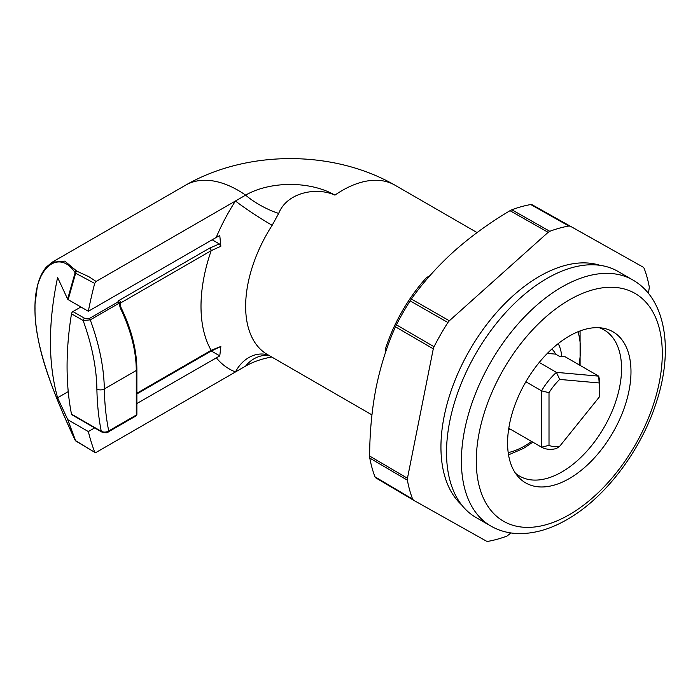 <?xml version="1.0" encoding="UTF-8"?>
<svg xmlns="http://www.w3.org/2000/svg" width="700" height="700" viewBox="0 0 700 700"><rect width="100%" height="100%" fill="white"/><g stroke="black" fill="none" stroke-linecap="round" stroke-linejoin="round"><path stroke-width="1.05" d="M410.113 300.86A173.696 100.284 120 0 0 396.401 324.826L434.035 346.727A174.16 100.555 -60 0 1 447.895 322.507L410.113 300.86L411.355 299.023C423.404 282.056 437.684 266.096 454.195 251.16C470.969 236.311 489.571 222.819 510.011 210.691L511.849 209.773L549.771 231.297A174.16 100.555 -60 0 1 568.864 226.021L530.74 204.549A173.696 100.284 120 0 0 511.849 209.773M411.355 299.023L449.33 320.784L548.135 232.33L510.011 210.691M530.74 204.549L531.93 204.636L604.782 245.543M531.93 204.636L643.212 267.181L644.096 268.266A174.16 100.555 -60 0 1 649.329 287.201L648.428 293.379M510.948 532.945L506.957 536.086A174.16 100.555 -60 0 1 487.865 541.371L486.474 541.17L413.516 500.202L375.664 477.802L374.981 476.84L412.632 499.126A174.16 100.555 -60 0 1 407.391 480.183L369.793 458.097A173.696 100.284 120 0 0 374.981 476.84M369.793 458.097L369.644 456.059C369.714 432.303 371.866 409.509 376.101 387.678C380.572 365.925 387.021 345.634 395.447 326.821L396.401 324.826M369.644 456.059L407.453 478.266L433.283 348.836L395.447 326.821M449.33 320.784L447.895 322.507M434.035 346.727L433.283 348.836M407.453 478.266L407.391 480.183M412.632 499.126L413.481 500.185L375.664 477.802M570.246 226.214L568.864 226.021M549.771 231.297L548.135 232.33M212.161 239.794L219.319 243.924L220.85 246.251L219.782 235.602L216.221 237.449A136.78 78.969 -60 0 1 235.471 200.987L245.639 195.125A63.131 36.453 180 0 1 334.924 195.125C316.741 186.821 287.123 192.159 278.688 213.412L272.16 225.312A105.219 60.751 120 0 0 245.639 306.373A105.219 60.751 120 0 0 267.435 354.541L371.936 414.881M67.629 419.37L75.626 440.685A2.1 1.461 156.5 0 1 75.11 440.16C63.796 415.704 45.299 374.762 38.789 342.037C35.936 328.519 34.667 315.998 35 304.465L37.38 285.976C39.41 277.891 42.429 271.556 46.436 266.998L52.097 262.255L64.803 261.118L76.799 271.162L88.795 276.658L96.101 281.453L94.692 283.412L75.626 273.227L68.154 299.626L67.629 299.101L75.11 272.729C59.876 248.999 34.178 265.869 35.009 308.613C34.212 350.079 59.946 407.794 75.11 440.16L67.629 419.37L57.592 397.757C48.046 363.178 48.046 323.085 57.592 277.489L67.629 299.101M272.16 225.312A31.561 2.223 -147.1 0 1 235.471 200.987L96.101 281.453M271.723 357.017A63.131 36.453 180 0 0 245.639 366.082L96.101 452.419L94.692 452.086A305.13 176.173 -60 0 1 88.34 431.559L94.657 427.91M216.221 237.449L88.34 311.281L68.154 299.626M68.154 419.904L88.34 431.559M136.885 403.524L219.782 355.88L211.295 350.98M68.233 391.615L57.592 397.757M75.626 440.685L95.086 452.532L75.836 441.026A2.1 0.936 -55.4 0 1 75.626 440.685M88.34 311.281A305.13 176.173 -60 0 1 94.692 283.412M245.639 366.082A31.561 28.149 92.2 0 1 267.864 355.311A31.561 28.149 92.2 0 1 267.873 355.311L269.544 355.539M216.221 357.726A136.78 78.969 -60 0 0 235.471 371.954A31.561 25.681 111.5 0 1 268.467 355.145M220.85 246.251L211.164 250.679A2.1 1.216 -120 0 0 209.668 248.106L219.319 243.924M136.885 393.216L211.164 350.332L220.85 346.456L219.782 355.88M52.229 262.176L185.588 185.185A105.219 60.751 -120 0 1 238.201 190.391A105.219 60.751 -120 0 1 245.639 195.125A31.561 8.873 -151.9 0 0 278.688 213.412M220.85 346.456L210.726 351.304A2.1 1.216 60 0 0 211.164 350.332A136.78 78.969 -60 0 1 211.164 250.679L120.645 302.934L120.645 306.705M80.902 306.985L72.957 311.57L84.578 318.281L89.145 318.631A2.1 1.216 60 0 1 90.265 319.874C99.269 344.496 103.959 367.526 104.326 388.946A299.871 173.136 120 0 0 108.719 430.955A2.1 1.216 60 0 1 108.281 431.926L135.835 416.01A2.1 2.1 0 0 0 136.885 414.19A2.1 1.216 180 0 1 136.273 415.047L136.273 370.501L104.326 388.946A5.259 3.106 -1.1 0 1 96.889 389.034C96.53 367.797 91.945 344.951 83.125 320.495L71.496 313.784A2.1 1.216 -60 0 1 72.957 311.57M71.496 414.129L101.264 431.314A2.1 1.216 120 0 0 101.666 431.953L71.907 414.767A2.1 1.216 -60 0 1 71.496 414.129A305.13 176.173 -60 0 1 71.496 313.784M136.885 414.19L136.885 369.644A2.1 1.216 0 0 1 136.273 370.501A105.219 60.751 -120 0 0 120.33 308.149L119.053 303.249L90.265 319.874L83.125 320.495A2.1 1.216 120 0 1 84.578 318.281M96.889 389.034A305.13 176.173 -60 0 0 101.264 431.314C103.749 432.469 106.234 432.355 108.719 430.955L136.273 415.047A2.1 1.216 60 0 1 135.835 416.01M120.33 308.149L121.047 307.615L120.032 303.914M89.145 318.631L117.933 302.006A2.1 1.715 2.8 0 1 120.032 303.765A2.1 0.595 -178.7 0 0 119.053 303.249A2.1 1.216 60 0 0 117.933 302.006A4.209 2.432 180 0 1 119.157 300.361L209.668 248.106M119.157 300.361A2.1 1.216 -120 0 1 120.645 302.934A2.1 1.216 -0 0 0 120.032 303.765L120.032 303.879M75.119 440.178A2.1 1.452 -24.7 0 1 75.11 440.16A2.1 2.1 0 0 0 75.836 441.026M75.11 272.729A2.1 0.823 18.2 0 0 75.626 273.227A2.1 1.321 108.9 0 1 76.799 271.162A2.1 1.794 144.8 0 0 75.11 272.729M508.585 429.564A52.605 30.371 120 0 0 510.755 429.415M561.706 356.493A52.605 30.371 120 0 0 558.197 343.63M551.854 349.037A42.087 24.299 -60 0 1 555.608 354.13L559.326 356.283L565.215 356.808L598.692 376.136A48.396 27.948 -60 0 1 599.786 385.411L599.786 389.707A43.137 24.902 120 0 0 599.156 382.953L559.685 379.426A43.137 24.902 120 0 0 549.01 392.709L549.01 445.34A43.137 24.902 120 0 0 559.685 446.294L599.156 397.189A43.137 24.902 120 0 0 599.786 389.707M547.339 353.395L555.608 354.13M559.685 446.294L556.421 448.534A48.396 27.948 -60 0 1 541.572 447.204L541.572 390.845A48.396 27.948 -60 0 1 556.421 372.365L598.692 376.136L599.156 382.953M508.778 428.277L541.572 447.204L549.01 445.34M525.858 381.771L541.572 390.845L549.01 392.709M539.236 362.434L556.421 372.365L559.685 379.426M569.284 336.07A87.255 50.374 -60 0 1 603.855 328.344A87.255 50.374 -60 0 1 628.276 394.135A87.255 50.374 -60 0 1 569.284 478.564A87.255 50.374 -60 0 1 518.175 476.744A87.255 50.374 -60 0 1 514.789 405.379A87.255 50.374 -60 0 1 569.284 336.07M515.445 473.2A84.438 48.746 120 0 0 519.628 476.149A84.438 48.746 120 0 0 561.846 471.966A84.438 48.746 120 0 0 617.006 397.556A84.438 48.746 120 0 0 604.065 329.901A84.438 48.746 120 0 0 599.419 327.749M490.823 526.041L475.939 517.449A142.048 82.014 -60 0 1 454.169 403.62A142.048 82.014 -60 0 1 546.962 278.451A142.048 82.014 -60 0 1 617.986 271.416L632.861 280.009A142.048 82.014 -60 0 0 561.846 287.044A142.048 82.014 -60 0 0 469.044 412.213A142.048 82.014 -60 0 0 490.823 526.041C499.179 530.81 508.401 533.33 518.49 533.584C534.293 533.829 550.497 529.139 567.105 519.523C604.809 498.146 640.255 451.649 655.83 403.926C673.803 351.181 666.435 299.092 632.861 280.009M385.569 349.195L385.884 347.454A118.107 68.189 -60 0 1 425.74 278.425L427.096 277.279M429.301 276.369L427.648 277.043L428.356 277.454M386.164 350.525L385.648 349.799L386.286 350.166M461.641 504.892A139.414 80.491 -60 0 1 450.992 391.186A139.414 80.491 -60 0 1 539.525 276.308A139.414 80.491 -60 0 1 599.961 265.317M334.924 195.125A105.219 60.751 -60 0 1 394.966 185.185L477.059 232.575M101.666 431.953L101.666 431.953C105.569 433.002 107.774 432.994 108.281 431.926M508.2 452.611A78.916 45.561 120 0 0 524.641 445.979A78.916 45.561 120 0 0 531.606 441.455M578.996 364.761A78.916 45.561 120 0 0 577.964 331.765M569.284 299.933A131.521 75.933 120 0 0 476.28 461.011A131.521 75.933 120 0 0 569.284 514.71A131.521 75.933 120 0 0 662.288 353.623A131.521 75.933 120 0 0 569.284 299.933M385.884 350.368L385.884 351.33M185.588 185.185C247.118 149.756 333.445 149.756 394.966 185.185M136.885 369.644C136.727 349.825 131.451 329.149 121.047 307.615M136.885 393.925L210.726 351.304M508.532 454.86L523.556 448.385L532.858 442.172M580.099 365.4L580.081 330.934M427.245 277.2L429.931 275.642M385.578 352.231L385.578 349.361"/></g></svg>
